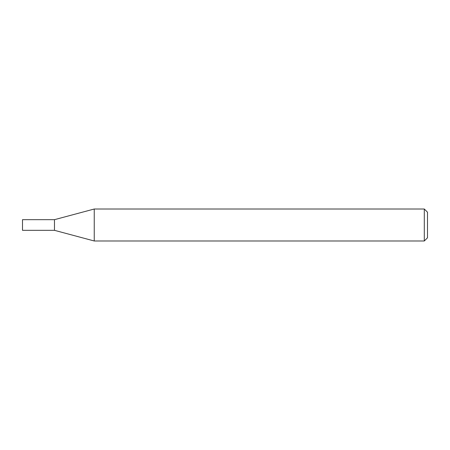 <?xml version="1.0" encoding="UTF-8"?>
<svg xmlns="http://www.w3.org/2000/svg" width="450" height="450" viewBox="0 0 450 450"><rect width="100%" height="100%" fill="white"/><g stroke="black" fill="none" stroke-linecap="round" stroke-linejoin="round"><path stroke-width="0.67" d="M424.305 209.014L424.305 240.986L94.247 240.986L94.247 209.014L424.305 209.014L427.5 212.209L427.5 237.791L424.305 240.986M94.247 209.014L54.473 219.673L22.5 219.673L22.5 230.327L54.473 230.327L54.473 219.673L54.473 230.327L94.247 240.986"/></g></svg>
